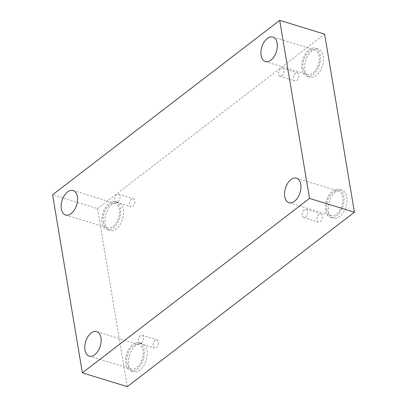<?xml version="1.0" encoding="UTF-8"?>
<svg xmlns="http://www.w3.org/2000/svg" width="407" height="407" viewBox="0 0 407 407"><rect width="100%" height="100%" fill="white"/><g stroke="black" fill="none" stroke-linecap="round" stroke-linejoin="round"><path stroke-width="0.31" stroke-dasharray="2.04 1.53" d="M117.903 201.831A4.268 2.544 -72.9 0 0 120.014 197.532A4.268 2.544 -72.9 0 0 118.554 194.144A4.268 2.544 -72.9 0 0 116.697 194.617A4.268 2.544 -72.9 0 0 114.586 198.916A4.268 2.544 -72.9 0 0 116.046 202.304A4.268 2.544 -72.9 0 0 117.903 201.831M131.573 199.191A4.268 2.544 -72.9 0 0 129.462 203.49A4.268 2.544 -72.9 0 0 130.922 206.873A4.268 2.544 -72.9 0 0 134.61 203.541A4.268 2.544 -72.9 0 0 133.43 198.718A4.268 2.544 -72.9 0 0 131.573 199.191M281.853 75.911A4.268 2.544 -72.9 0 0 283.964 71.612A4.268 2.544 -72.9 0 0 282.504 68.228A4.268 2.544 -72.9 0 0 280.647 68.702A4.268 2.544 -72.9 0 0 278.536 73.001A4.268 2.544 -72.9 0 0 279.996 76.384A4.268 2.544 -72.9 0 0 281.853 75.911M127.294 386.65L97.497 208.593L52.579 194.79M97.497 208.593L324.623 34.147M295.523 73.27A4.268 2.544 -72.9 0 0 293.411 77.569A4.268 2.544 -72.9 0 0 294.872 80.957A4.268 2.544 -72.9 0 0 298.555 77.625A4.268 2.544 -72.9 0 0 297.38 72.797A4.268 2.544 -72.9 0 0 295.523 73.27M319.139 214.397A4.268 2.544 -72.9 0 0 317.028 218.696A4.268 2.544 -72.9 0 0 318.488 222.085A4.268 2.544 -72.9 0 0 322.171 218.752A4.268 2.544 -72.9 0 0 320.996 213.924A4.268 2.544 -72.9 0 0 319.139 214.397M155.189 340.318A4.268 2.544 -72.9 0 0 153.078 344.617A4.268 2.544 -72.9 0 0 154.538 348.005A4.268 2.544 -72.9 0 0 158.226 344.673A4.268 2.544 -72.9 0 0 157.046 339.845A4.268 2.544 -72.9 0 0 155.189 340.318M311.976 50.753A14.632 8.725 -72.9 0 0 304.736 65.491A14.632 8.725 -72.9 0 0 309.747 77.101A14.632 8.725 -72.9 0 0 322.385 65.675A14.632 8.725 -72.9 0 0 318.34 49.125A14.632 8.725 -72.9 0 0 311.976 50.753M112.19 204.197A14.632 8.725 -72.9 0 0 104.95 218.935A14.632 8.725 -72.9 0 0 109.956 230.545A14.632 8.725 -72.9 0 0 122.593 219.119A14.632 8.725 -72.9 0 0 118.554 202.569A14.632 8.725 -72.9 0 0 112.19 204.197M135.806 345.324A14.632 8.725 -72.9 0 0 128.566 360.063A14.632 8.725 -72.9 0 0 133.577 371.672A14.632 8.725 -72.9 0 0 146.21 360.251A14.632 8.725 -72.9 0 0 142.17 343.701A14.632 8.725 -72.9 0 0 135.806 345.324M335.592 191.88A14.632 8.725 -72.9 0 0 328.352 206.619A14.632 8.725 -72.9 0 0 333.364 218.228A14.632 8.725 -72.9 0 0 346.001 206.802A14.632 8.725 -72.9 0 0 341.956 190.252A14.632 8.725 -72.9 0 0 335.592 191.88M326.704 209.483A12.805 7.631 -72.9 0 0 330.952 215.573A12.805 7.631 -72.9 0 0 342.012 205.576A12.805 7.631 -72.9 0 0 338.471 191.097A12.805 7.631 -72.9 0 0 329.69 196.133A12.805 7.631 -72.9 0 0 326.704 209.483M332.646 190.975A14.632 8.725 107.1 0 1 339.011 189.347A14.632 8.725 107.1 0 1 343.05 205.896A14.632 8.725 107.1 0 1 330.418 217.323A14.632 8.725 107.1 0 1 325.407 205.713A14.632 8.725 107.1 0 1 332.646 190.975M126.918 362.932A12.805 7.631 -72.9 0 0 131.166 369.022A12.805 7.631 -72.9 0 0 142.221 359.025A12.805 7.631 -72.9 0 0 138.685 344.541A12.805 7.631 -72.9 0 0 129.899 349.577A12.805 7.631 -72.9 0 0 126.918 362.932M132.855 344.419A14.632 8.725 107.1 0 1 139.225 342.796A14.632 8.725 107.1 0 1 143.264 359.345A14.632 8.725 107.1 0 1 130.627 370.767A14.632 8.725 107.1 0 1 125.621 359.157A14.632 8.725 107.1 0 1 132.855 344.419M103.302 221.8A12.805 7.631 -72.9 0 0 107.55 227.889A12.805 7.631 -72.9 0 0 118.605 217.893A12.805 7.631 -72.9 0 0 115.069 203.414A12.805 7.631 -72.9 0 0 106.283 208.45A12.805 7.631 -72.9 0 0 103.302 221.8M109.239 203.291A14.632 8.725 107.1 0 1 115.603 201.663A14.632 8.725 107.1 0 1 119.648 218.213A14.632 8.725 107.1 0 1 107.01 229.64A14.632 8.725 107.1 0 1 102.004 218.03A14.632 8.725 107.1 0 1 109.239 203.291M303.088 68.356A12.805 7.631 -72.9 0 0 307.336 74.445A12.805 7.631 -72.9 0 0 318.391 64.448A12.805 7.631 -72.9 0 0 314.855 49.969A12.805 7.631 -72.9 0 0 306.074 55.001A12.805 7.631 -72.9 0 0 303.088 68.356M309.025 49.847A14.632 8.725 107.1 0 1 315.394 48.219A14.632 8.725 107.1 0 1 319.434 64.769A14.632 8.725 107.1 0 1 306.797 76.195A14.632 8.725 107.1 0 1 301.791 64.586A14.632 8.725 107.1 0 1 309.025 49.847M140.313 335.75A4.268 2.544 -72.9 0 0 138.202 340.048A4.268 2.544 -72.9 0 0 139.662 343.432A4.268 2.544 -72.9 0 0 141.519 342.959A4.268 2.544 -72.9 0 0 143.63 338.66A4.268 2.544 -72.9 0 0 142.17 335.271A4.268 2.544 -72.9 0 0 140.313 335.75M304.263 209.829A4.268 2.544 -72.9 0 0 302.152 214.128A4.268 2.544 -72.9 0 0 303.612 217.516A4.268 2.544 -72.9 0 0 305.469 217.038A4.268 2.544 -72.9 0 0 307.58 212.739A4.268 2.544 -72.9 0 0 306.12 209.356A4.268 2.544 -72.9 0 0 304.263 209.829M116.046 202.304L130.922 206.873M118.554 194.144L133.43 198.718M288.985 202.681L330.952 215.573M296.505 178.205L338.471 191.097M330.418 217.323L333.364 218.228M339.011 189.347L341.956 190.252M89.194 356.125L131.166 369.022M96.718 331.649L138.685 344.541M130.627 370.767L133.577 371.672M139.225 342.796L142.17 343.701M65.578 214.998L107.55 227.889M73.097 190.522L115.069 203.414M107.01 229.64L109.956 230.545M115.603 201.663L118.554 202.569M265.369 61.554L307.336 74.445M272.888 37.073L314.855 49.969M306.797 76.195L309.747 77.101M315.394 48.219L318.34 49.125M139.662 343.432L154.538 348.005M142.17 335.271L157.046 339.845M303.612 217.516L318.488 222.085M306.12 209.356L320.996 213.924M279.996 76.384L294.872 80.957M282.504 68.228L297.38 72.797"/><path stroke-width="0.61" d="M309.503 198.407L82.377 372.853L52.579 194.79L279.706 20.35L309.503 198.407L354.421 212.21L127.294 386.65L82.377 372.853M354.421 212.21L324.623 34.147L279.706 20.35M277.136 43.162A12.805 7.631 107.1 0 1 274.15 56.517A12.805 7.631 107.1 0 1 265.369 61.554A12.805 7.631 107.1 0 1 261.121 55.464A12.805 7.631 107.1 0 1 264.102 42.109A12.805 7.631 107.1 0 1 272.888 37.073A12.805 7.631 107.1 0 1 277.136 43.162M77.345 196.612A12.805 7.631 107.1 0 1 74.364 209.961A12.805 7.631 107.1 0 1 65.578 214.998A12.805 7.631 107.1 0 1 61.335 208.908A12.805 7.631 107.1 0 1 64.316 195.553A12.805 7.631 107.1 0 1 73.097 190.522A12.805 7.631 107.1 0 1 77.345 196.612M100.961 337.739A12.805 7.631 107.1 0 1 97.98 351.093A12.805 7.631 107.1 0 1 89.194 356.125A12.805 7.631 107.1 0 1 84.951 350.035A12.805 7.631 107.1 0 1 87.932 336.681A12.805 7.631 107.1 0 1 96.718 331.649A12.805 7.631 107.1 0 1 100.961 337.739M300.753 184.295A12.805 7.631 107.1 0 1 297.766 197.644A12.805 7.631 107.1 0 1 288.985 202.681A12.805 7.631 107.1 0 1 284.737 196.591A12.805 7.631 107.1 0 1 287.718 183.236A12.805 7.631 107.1 0 1 296.505 178.205A12.805 7.631 107.1 0 1 300.753 184.295"/></g></svg>
